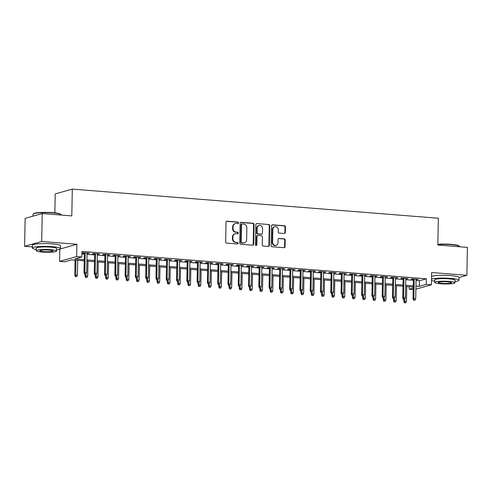 <?xml version="1.0" encoding="UTF-8"?>
<svg xmlns="http://www.w3.org/2000/svg" width="492" height="492" viewBox="0 0 492 492"><rect width="100%" height="100%" fill="white"/><g stroke="black" fill="none" stroke-linecap="round" stroke-linejoin="round"><path stroke-width="0.74" d="M238.485 222.876A0.775 0.701 74.3 0 0 237.796 222.058L227.07 221.203A1.107 1.002 74.3 0 0 226.037 222.218L225.662 241.953A1.107 1.002 74.3 0 0 226.652 243.128L237.372 243.983A0.775 0.701 74.3 0 0 238.091 243.269A0.775 0.701 74.3 0 0 237.402 242.445L236.012 242.335A3.542 3.204 74.3 0 1 232.851 238.571L232.882 236.929A3.542 3.204 74.3 0 1 235.151 233.774A3.542 3.204 74.3 0 1 236.178 233.675L237.568 233.786A0.775 0.701 74.3 0 0 238.288 233.073A0.775 0.701 74.3 0 0 237.599 232.249L236.209 232.138A3.542 3.204 74.3 0 1 233.048 228.374L233.079 226.732A3.542 3.204 74.3 0 1 235.348 223.577A3.542 3.204 74.3 0 1 236.375 223.479L237.765 223.589A0.775 0.701 74.3 0 0 238.485 222.876M237.747 223.589A0.775 0.701 74.3 0 0 237.335 222.187L226.609 221.332A1.107 1.002 74.3 0 0 226.529 221.332M237.353 243.983A0.775 0.701 74.3 0 0 236.941 242.574L236.012 242.335M237.55 233.786A0.775 0.701 74.3 0 0 237.138 232.384L236.209 232.138M284.296 233.497A1.107 1.002 74.3 0 0 285.329 232.482L285.434 226.947A1.107 1.002 74.3 0 0 284.45 225.767L272.537 224.819A1.107 1.002 74.3 0 0 271.51 225.834L271.129 245.57A1.107 1.002 74.3 0 0 272.119 246.744L284.025 247.697A1.107 1.002 74.3 0 0 285.059 246.677L285.188 239.991A1.107 1.002 74.3 0 0 284.198 238.817L279.099 238.411A1.107 1.002 74.3 0 0 278.072 239.426L278.005 242.74A2.958 2.681 74.3 0 1 276.11 245.373A2.958 2.681 74.3 0 1 272.605 242.31L272.857 229.321A2.958 2.681 74.3 0 1 274.751 226.683A2.958 2.681 74.3 0 1 278.257 229.752L278.214 231.917A1.107 1.002 74.3 0 0 279.204 233.091L284.296 233.497M416.054 280.489L419.448 280.76L426.379 278.804L426.269 284.388L431.41 284.8L415.888 289.173M42.232 213.559L41.697 241.48L24.6 246.301L25.135 218.374L42.232 213.559L71.795 215.908L72.306 189.106L438.354 218.233L437.837 245.041L467.4 247.39L466.865 275.317L431.65 272.513L431.41 284.8M60.147 249.007L76.912 244.284L41.697 241.48M76.912 244.284L76.678 256.572L81.82 256.978L74.889 258.933L84.243 259.678M426.379 278.804L81.924 251.394L81.82 256.978M254.044 224.444A1.107 1.002 74.3 0 0 253.06 223.27L241.148 222.322A1.107 1.002 74.3 0 0 240.121 223.337L239.739 243.073A1.107 1.002 74.3 0 0 240.729 244.247L252.636 245.194A1.107 1.002 74.3 0 0 253.669 244.18L254.044 224.444L253.583 224.58A1.107 1.002 74.3 0 0 252.599 223.399L240.686 222.452A1.107 1.002 74.3 0 0 240.606 222.452M256.842 223.571L268.755 224.518A1.107 1.002 74.3 0 1 269.739 225.693L269.364 245.428A1.107 1.002 74.3 0 1 268.331 246.443L263.232 246.043A1.107 1.002 74.3 0 1 262.248 244.862L262.402 236.861A1.107 1.002 74.3 0 0 261.412 235.686L258.029 235.416A1.107 1.002 74.3 0 0 257.002 236.431L256.842 244.764A0.775 0.701 74.3 0 1 255.428 244.653L255.815 224.586A1.107 1.002 74.3 0 1 256.842 223.571L268.755 224.518M459.03 277.525L466.865 275.317M87.041 253.429L89.372 253.195L83.203 252.703L82.047 253.029L84.366 253.214M97.324 254.247L99.655 254.013L93.486 253.521L92.33 253.847L94.648 254.032M107.607 255.065L109.937 254.831L103.769 254.339L102.613 254.665L104.931 254.85M117.889 255.883L120.22 255.649L114.046 255.163L112.896 255.483L115.214 255.674M128.172 256.701L130.497 256.467L124.328 255.981L123.172 256.307L125.497 256.492M138.455 257.519L140.78 257.285L134.611 256.799L133.455 257.125L135.78 257.31M148.738 258.337L151.062 258.109L144.894 257.617L143.738 257.943L146.062 258.128M159.021 259.155L161.345 258.927L155.177 258.435L154.021 258.761L156.339 258.946M169.303 259.973L171.628 259.745L165.46 259.253L164.303 259.579L166.622 259.764M179.58 260.791L181.911 260.563L175.742 260.071L174.586 260.397L176.905 260.582M189.863 261.615L192.194 261.381L186.025 260.889L184.869 261.215L187.188 261.4M200.146 262.433L202.476 262.199L196.308 261.707L195.152 262.033L197.47 262.218M210.428 263.251L212.759 263.017L206.591 262.525L205.435 262.851L207.753 263.036M220.711 264.069L223.042 263.835L216.867 263.343L215.717 263.669L218.036 263.853M230.994 264.887L233.319 264.653L227.15 264.161L225.994 264.487L228.319 264.671M241.277 265.705L243.602 265.471L237.433 264.979L236.277 265.305L238.602 265.489M251.56 266.523L253.884 266.289L247.716 265.797L246.56 266.123L248.884 266.307M261.842 267.34L264.167 267.107L257.999 266.615L256.842 266.941L259.161 267.125M272.125 268.158L274.45 267.925L268.281 267.433L267.125 267.759L269.444 267.943M282.402 268.976L284.733 268.743L278.564 268.251L277.408 268.577L279.727 268.761M292.685 269.794L295.015 269.561L288.847 269.069L287.691 269.395L290.009 269.579M302.967 270.612L305.298 270.379L299.13 269.887L297.974 270.213L300.292 270.397M313.25 271.43L315.581 271.197L309.413 270.711L308.256 271.037L310.575 271.221M323.533 272.248L325.864 272.014L319.689 271.529L318.539 271.855L320.858 272.039M333.816 273.066L336.141 272.832L329.972 272.347L328.816 272.673L331.141 272.857M344.099 273.884L346.423 273.657L340.255 273.165L339.099 273.49L341.423 273.675M354.381 274.702L356.706 274.474L350.538 273.983L349.382 274.308L351.706 274.493M364.664 275.52L366.989 275.292L360.821 274.8L359.664 275.126L361.983 275.311M374.947 276.338L377.272 276.11L371.103 275.618L369.947 275.944L372.266 276.129M385.224 277.162L387.555 276.928L381.386 276.436L380.23 276.762L382.548 276.947M395.507 277.98L397.837 277.746L391.669 277.254L390.513 277.58L392.831 277.765M405.789 278.798L408.12 278.564L401.952 278.072L400.796 278.398L403.114 278.583M81.875 253.897L84.347 254.093M87.029 254.303L94.63 254.911M97.311 255.12L104.913 255.729M107.588 255.938L115.196 256.547M117.871 256.762L125.478 257.365M128.154 257.58L135.761 258.183M138.436 258.398L146.044 259.001M148.719 259.216L156.327 259.819M159.002 260.034L166.61 260.637M169.285 260.852L176.886 261.455M179.568 261.67L187.169 262.273M189.85 262.488L197.452 263.091M200.133 263.306L207.735 263.909M210.41 264.124L218.017 264.727M220.693 264.942L228.3 265.545M230.976 265.76L238.583 266.369M241.258 266.578L248.866 267.187M251.541 267.396L259.149 268.005M261.824 268.214L269.432 268.823M272.107 269.032L279.708 269.641M282.39 269.85L289.991 270.459M292.672 270.668L300.274 271.276M302.955 271.486L310.557 272.094M313.232 272.31L320.839 272.912M323.515 273.128L331.122 273.73M333.797 273.946L341.405 274.548M344.08 274.764L351.688 275.366M354.363 275.582L361.971 276.184M364.646 276.399L372.253 277.002M374.929 277.217L382.53 277.82M385.211 278.035L392.813 278.638M395.494 278.853L403.096 279.456M405.777 279.671L413.378 280.274M416.072 279.616L418.403 279.382L412.234 278.89L411.078 279.216L413.397 279.401M72.306 189.106L55.215 193.922L54.846 212.845M413.2 289.53L409.172 289.21L413.231 288.066M409.221 286.707L409.172 289.21M84.218 260.846L71.654 259.844L64.723 261.799L59.581 261.387L76.678 256.572M59.815 249.161L59.581 261.387M24.6 246.301L32.38 246.916M415.949 286.073L419.338 286.344L426.269 284.388M86.918 259.887L94.525 260.496M97.201 260.705L104.808 261.313M107.484 261.529L115.091 262.131M117.766 262.347L125.374 262.949M128.049 263.165L135.651 263.767M138.332 263.983L145.933 264.585M148.615 264.801L156.216 265.403M158.891 265.618L166.499 266.221M169.174 266.436L176.782 267.039M179.457 267.254L187.065 267.857M189.74 268.072L197.347 268.675M200.023 268.89L207.63 269.493M210.305 269.708L217.913 270.311M220.588 270.526L228.196 271.135M230.871 271.344L238.472 271.953M241.154 272.162L248.755 272.771M251.437 272.98L259.038 273.589M261.713 273.798L269.321 274.407M271.996 274.616L279.604 275.225M282.279 275.434L289.886 276.043M292.562 276.252L300.169 276.861M302.844 277.076L310.452 277.679M313.127 277.894L320.735 278.497M323.41 278.712L331.018 279.315M333.693 279.53L341.294 280.132M343.976 280.348L351.577 280.95M354.258 281.166L361.86 281.768M364.535 281.984L372.143 282.586M374.818 282.802L382.425 283.404M385.101 283.62L392.708 284.222M395.383 284.438L402.991 285.04M405.666 285.255L413.274 285.858M413.249 287.027L405.642 286.424M402.966 286.209L395.365 285.606M392.684 285.391L385.082 284.788M382.401 284.573L374.799 283.97M372.118 283.755L364.517 283.152M361.841 282.937L354.234 282.334M351.559 282.119L343.951 281.516M341.276 281.301L333.668 280.698M330.993 280.483L323.385 279.874M320.71 279.665L313.103 279.056M310.427 278.847L302.82 278.238M300.145 278.029L292.543 277.42M289.862 277.211L282.26 276.602M279.579 276.393L271.978 275.784M269.296 275.575L261.695 274.966M259.02 274.757L251.412 274.149M248.737 273.933L241.129 273.331M238.454 273.115L230.846 272.513M228.171 272.297L220.564 271.695M217.888 271.479L210.281 270.877M207.606 270.661L199.998 270.059M197.323 269.844L189.721 269.241M187.04 269.026L179.439 268.423M176.757 268.208L169.156 267.605M166.474 267.39L158.873 266.787M156.198 266.572L148.59 265.969M145.915 265.754L138.307 265.151M135.632 264.936L128.025 264.327M125.349 264.118L117.742 263.509M115.066 263.3L107.459 262.691M104.784 262.482L97.176 261.873M94.501 261.664L86.9 261.055M419.448 280.76L419.338 286.344M88.216 253.521L88.222 253.103M98.498 254.339L98.505 253.921M108.781 255.157L108.787 254.739M119.064 255.975L119.07 255.563M129.347 256.793L129.353 256.381M139.63 257.611L139.636 257.199M149.906 258.429L149.919 258.017M160.189 259.253L160.201 258.835M170.472 260.071L170.484 259.653M180.755 260.889L180.761 260.471M191.037 261.707L191.044 261.289M201.32 262.525L201.326 262.107M211.603 263.343L211.609 262.925M221.886 264.161L221.892 263.743M232.169 264.979L232.175 264.561M242.451 265.797L242.458 265.379M252.728 266.615L252.74 266.197M263.011 267.433L263.023 267.015M273.294 268.251L273.306 267.832M283.577 269.069L283.583 268.65M293.859 269.887L293.865 269.468M304.142 270.705L304.148 270.286M314.425 271.522L314.431 271.11M324.708 272.34L324.714 271.928M334.99 273.158L334.997 272.746M345.273 273.976L345.279 273.564M355.55 274.8L355.562 274.382M365.833 275.618L365.845 275.2M376.116 276.436L376.128 276.018M386.398 277.254L386.404 276.836M396.681 278.072L396.687 277.654M406.964 278.89L406.97 278.472M417.247 279.708L417.253 279.29M235.348 223.577L234.887 223.712A3.542 3.204 74.3 0 0 232.618 226.861L233.079 226.732M235.748 232.273A3.542 3.204 74.3 0 1 232.587 228.503L232.618 226.861M235.151 233.774L234.69 233.903A3.542 3.204 74.3 0 0 232.421 237.058L232.882 236.929M235.551 242.47A3.542 3.204 74.3 0 1 232.39 238.7L232.421 237.058M252.722 245.2A1.107 1.002 74.3 0 0 253.208 244.309L253.583 224.58M242.23 223.946A0.775 0.701 74.3 0 0 241.51 224.66L241.178 241.978A0.775 0.701 74.3 0 0 241.867 242.802L243.331 242.919A3.542 3.204 74.3 0 0 244.358 242.82A3.542 3.204 74.3 0 0 246.627 239.665L246.855 227.827A3.542 3.204 74.3 0 0 243.694 224.063L242.23 223.946M242.002 223.965L241.541 224.1A0.775 0.701 74.3 0 0 241.049 224.789L241.51 224.66M244.358 242.82L243.897 242.95A3.542 3.204 74.3 0 1 242.87 243.048L241.406 242.931A0.775 0.701 74.3 0 1 240.717 242.107L241.049 224.789M268.411 246.449A1.107 1.002 74.3 0 0 268.903 245.557L269.278 225.828A1.107 1.002 74.3 0 0 268.294 224.647M257.71 235.447L257.248 235.576A1.107 1.002 74.3 0 0 256.541 236.56L256.381 244.893L256.842 244.764M256.098 245.471A0.775 0.701 74.3 0 0 256.381 244.893M262.562 228.559A2.958 2.681 74.3 0 0 259.056 225.49A2.958 2.681 74.3 0 0 257.162 228.128L257.07 232.704A1.107 1.002 74.3 0 0 258.06 233.878L261.443 234.149A1.107 1.002 74.3 0 0 262.47 233.134L262.562 228.559M259.056 225.49L258.595 225.619A2.958 2.681 74.3 0 0 256.701 228.257L257.162 228.128M261.762 234.118L261.301 234.247A1.107 1.002 74.3 0 1 260.981 234.278L257.599 234.007A1.107 1.002 74.3 0 1 256.609 232.833L256.701 228.257M274.751 226.683L274.29 226.818A2.958 2.681 74.3 0 0 272.396 229.45L272.857 229.321M276.11 245.373L275.649 245.508A2.958 2.681 74.3 0 1 272.144 242.439L272.396 229.45M284.105 247.697A1.107 1.002 74.3 0 0 284.597 246.812L284.72 240.121A1.107 1.002 74.3 0 0 283.736 238.946L278.638 238.54A1.107 1.002 74.3 0 0 278.558 238.534M284.382 233.503A1.107 1.002 74.3 0 0 284.868 232.611L284.973 227.076A1.107 1.002 74.3 0 0 283.982 225.896L272.076 224.949A1.107 1.002 74.3 0 0 271.996 224.949M75.319 276.627L76.814 276.584L75.319 276.627L74.753 275.2L77.435 275.108L77.718 260.323M75.786 276.498L75.866 260.182M74.753 275.2L75.042 260.114M77.435 275.108L76.814 276.584M84.372 252.802L83.997 272.593L84.827 272.359L85.202 252.863M85.024 273.896L86.051 273.976L85.024 273.896L84.827 272.359L86.678 272.507L87.053 253.011M83.997 272.593L84.562 274.026M86.051 273.976L86.678 272.507M33.142 214.045L33.487 213.725A13.758 1.857 1.1 0 1 52.742 212.649A13.758 1.857 1.1 0 1 60.731 214.248L61.063 214.58A14.096 1.907 -178.9 0 0 52.872 212.944A14.096 1.907 -178.9 0 0 33.142 214.045A14.096 1.907 -178.9 0 0 33.007 214.303L32.97 216.166M56.568 249.819A14.096 1.907 -178.9 0 0 60.541 248.577A14.096 1.907 -178.9 0 0 52.226 246.677A14.096 1.907 -178.9 0 0 32.361 248.036A14.096 1.907 -178.9 0 0 36.279 249.432M60.541 248.577L60.596 245.785A14.096 1.907 -178.9 0 0 52.281 243.884A14.096 1.907 -178.9 0 0 32.41 245.244L32.361 248.036M36.254 250.68L36.303 248.109A10.147 1.371 1.1 0 1 50.608 247.132A10.147 1.371 1.1 0 1 56.598 248.497L56.549 251.068A10.147 1.371 -178.9 0 0 50.559 249.702A10.147 1.371 -178.9 0 0 36.254 250.68A10.147 1.371 -178.9 0 0 42.244 252.045A10.147 1.371 -178.9 0 0 56.549 251.068M43.72 251.627A6.537 0.886 -178.9 0 0 52.939 251A6.537 0.886 -178.9 0 0 49.083 250.12A6.537 0.886 -178.9 0 0 39.864 250.748A6.537 0.886 -178.9 0 0 43.72 251.627M61.186 215.065L61.186 214.844A14.096 1.907 -178.9 0 0 61.063 214.58M437.855 244.26A13.758 1.857 1.1 0 1 451.176 244.358A13.758 1.857 1.1 0 1 459.165 245.957L459.497 246.289A14.096 1.907 -178.9 0 0 451.305 244.653A14.096 1.907 -178.9 0 0 437.849 244.542M455.008 281.529A14.096 1.907 -178.9 0 0 458.974 280.28A14.096 1.907 -178.9 0 0 450.66 278.386A14.096 1.907 -178.9 0 0 431.521 279.155M431.496 280.354A14.096 1.907 -178.9 0 0 434.713 281.141M458.974 280.28L459.03 277.488A14.096 1.907 -178.9 0 0 450.715 275.594A14.096 1.907 -178.9 0 0 431.576 276.363M434.688 282.39L434.737 279.819A10.147 1.371 1.1 0 1 449.042 278.841A10.147 1.371 1.1 0 1 455.032 280.206L454.983 282.777A10.147 1.371 -178.9 0 0 448.993 281.412A10.147 1.371 -178.9 0 0 434.688 282.39A10.147 1.371 -178.9 0 0 440.678 283.755A10.147 1.371 -178.9 0 0 454.983 282.777M442.154 283.337A6.537 0.886 -178.9 0 0 451.373 282.709A6.537 0.886 -178.9 0 0 447.517 281.824A6.537 0.886 -178.9 0 0 438.298 282.457A6.537 0.886 -178.9 0 0 442.154 283.337M459.62 246.775L459.62 246.553A14.096 1.907 -178.9 0 0 459.497 246.289M85.602 277.451L87.096 277.402L85.602 277.451L85.036 276.018L87.717 275.926L88 261.147M86.063 277.316L85.903 274.019M85.036 276.018L85.073 274.062M87.717 275.926L87.096 277.402M95.885 278.269L97.379 278.22L95.885 278.269L95.319 276.836L98 276.744L98.283 261.965M96.346 278.134L96.186 274.837M95.319 276.836L95.356 274.887M98 276.744L97.379 278.22M106.167 279.087L107.656 279.038L106.167 279.087L105.602 277.654L108.283 277.568L108.566 262.783M106.629 278.952L106.463 275.655M105.602 277.654L105.639 275.704M108.283 277.568L107.656 279.038M116.45 279.905L117.939 279.856L116.45 279.905L115.884 278.472L118.566 278.386L118.849 263.601M116.911 279.776L116.745 276.473M115.884 278.472L115.921 276.522M118.566 278.386L117.939 279.856M94.655 253.62L94.279 273.411L95.11 273.177L95.485 253.681M95.307 274.714L96.334 274.794L95.307 274.714L95.11 273.177L96.961 273.324L97.336 253.829M94.279 273.411L94.845 274.844M96.334 274.794L96.961 273.324M104.937 254.438L104.556 274.228L105.393 273.995L105.768 254.499M105.589 275.532L106.616 275.612L105.589 275.532L105.393 273.995L107.244 274.142L107.613 254.647M104.556 274.228L105.128 275.661M106.616 275.612L107.244 274.142M115.22 255.256L114.839 275.046L115.675 274.813L116.044 255.317M115.872 276.35L116.899 276.43L115.872 276.35L115.675 274.813L117.52 274.96L117.895 255.465M114.839 275.046L115.411 276.479M116.899 276.43L117.52 274.96M125.503 256.074L125.122 275.864L125.952 275.631L126.327 256.135M126.155 277.168L127.182 277.248L126.155 277.168L125.952 275.631L127.803 275.778L128.178 256.283M125.122 275.864L125.694 277.297M127.182 277.248L127.803 275.778M126.733 280.723L128.221 280.674L126.733 280.723L126.167 279.29L128.849 279.204L129.132 264.419M127.194 280.594L127.028 277.291M126.167 279.29L126.204 277.34M128.849 279.204L128.221 280.674M135.786 256.892L135.405 276.682L136.235 276.449L136.61 256.959M136.438 277.986L137.465 278.066L136.438 277.986L136.235 276.449L138.086 276.596L138.461 257.101M135.405 276.682L135.976 278.115M137.465 278.066L138.086 276.596M137.016 281.541L138.504 281.492L137.016 281.541L136.444 280.108L139.131 280.022L139.414 265.237M137.477 281.412L137.311 278.109M136.444 280.108L136.487 278.158M139.131 280.022L138.504 281.492M146.069 257.71L145.687 277.5L146.518 277.267L146.893 257.777M146.721 278.804L147.748 278.884L146.721 278.804L146.518 277.267L148.369 277.414L148.744 257.925M145.687 277.5L146.253 278.933M147.748 278.884L148.369 277.414M147.299 282.359L148.787 282.31L147.299 282.359L146.727 280.926L149.414 280.84L149.697 266.055M147.76 282.23L147.594 278.927M146.727 280.926L146.764 278.976M149.414 280.84L148.787 282.31M156.351 258.528L155.97 278.318L156.8 278.085L157.176 258.595M156.997 279.622L158.03 279.702L156.997 279.622L156.8 278.085L158.652 278.232L159.027 258.743M155.97 278.318L156.536 279.751M158.03 279.702L158.652 278.232M157.581 283.177L159.07 283.128L157.581 283.177L157.01 281.744L159.691 281.658L159.98 266.873M158.043 283.048L157.877 279.745M157.01 281.744L157.046 279.794M159.691 281.658L159.07 283.128M166.634 259.346L166.253 279.136L167.083 278.902L167.458 259.413M167.28 280.44L168.313 280.52L167.28 280.44L167.083 278.902L168.934 279.05L169.31 259.561M166.253 279.136L166.819 280.569M168.313 280.52L168.934 279.05M167.864 283.995L169.353 283.945L167.864 283.995L167.292 282.562L169.974 282.476L170.257 267.691M168.325 283.866L168.159 280.563M167.292 282.562L167.329 280.612M169.974 282.476L169.353 283.945M176.917 260.163L176.536 279.954L177.366 279.72L177.741 260.231M177.563 281.258L178.59 281.338L177.563 281.258L177.366 279.72L179.217 279.868L179.592 260.379M176.536 279.954L177.102 281.387M178.59 281.338L179.217 279.868M178.141 284.813L179.635 284.763L178.141 284.813L177.575 283.38L180.257 283.294L180.539 268.509M178.608 284.683L178.442 281.381M177.575 283.38L177.612 281.43M180.257 283.294L179.635 284.763M187.194 260.981L186.819 280.772L187.649 280.538L188.024 261.049M187.846 282.076L188.873 282.162L187.846 282.076L187.649 280.538L189.5 280.686L189.875 261.197M186.819 280.772L187.384 282.205M188.873 282.162L189.5 280.686M188.424 285.631L189.918 285.581L188.424 285.631L187.858 284.198L190.539 284.112L190.822 269.327M188.885 285.501L188.725 282.199M187.858 284.198L187.895 282.248M190.539 284.112L189.918 285.581M197.477 261.799L197.101 281.596L197.932 281.356L198.307 261.867M198.128 282.894L199.155 282.98L198.128 282.894L197.932 281.356L199.783 281.504L200.158 262.015M197.101 281.596L197.667 283.023M199.155 282.98L199.783 281.504M198.707 286.449L200.201 286.399L198.707 286.449L198.141 285.016L200.822 284.93L201.105 270.145M199.168 286.319L199.008 283.023M198.141 285.016L198.178 283.066M200.822 284.93L200.201 286.399M207.759 262.617L207.378 282.414L208.214 282.174L208.59 262.685M208.411 283.712L209.438 283.798L208.411 283.712L208.214 282.174L210.066 282.322L210.435 262.833M207.378 282.414L207.95 283.847M209.438 283.798L210.066 282.322M208.989 287.267L210.478 287.217L208.989 287.267L208.423 285.834L211.105 285.747L211.388 270.963M209.451 287.137L209.285 283.841M208.423 285.834L208.46 283.884M211.105 285.747L210.478 287.217M218.042 263.435L217.661 283.232L218.497 282.992L218.866 263.503M218.694 284.53L219.721 284.616L218.694 284.53L218.497 282.992L220.342 283.14L220.717 263.65M217.661 283.232L218.233 284.665M219.721 284.616L220.342 283.14M219.272 288.084L220.76 288.035L219.272 288.084L218.706 286.651L221.388 286.565L221.671 271.781M219.733 287.955L219.567 284.659M218.706 286.651L218.743 284.702M221.388 286.565L220.76 288.035M228.325 264.253L227.944 284.05L228.774 283.816L229.149 264.321M228.977 285.348L230.004 285.434L228.977 285.348L228.774 283.816L230.625 283.964L231 264.468M227.944 284.05L228.516 285.483M230.004 285.434L230.625 283.964M229.555 288.902L231.043 288.853L229.555 288.902L228.989 287.469L231.67 287.383L231.953 272.599M230.016 288.773L229.85 285.477M228.989 287.469L229.026 285.52M231.67 287.383L231.043 288.853M238.608 265.071L238.226 284.868L239.057 284.634L239.432 265.139M239.26 286.166L240.287 286.252L239.26 286.166L239.057 284.634L240.908 284.782L241.283 265.286M238.226 284.868L238.798 286.301M240.287 286.252L240.908 284.782M239.838 289.72L241.326 289.671L239.838 289.72L239.266 288.287L241.953 288.201L242.236 273.417M240.299 289.591L240.133 286.295M239.266 288.287L239.309 286.338M241.953 288.201L241.326 289.671M248.891 265.889L248.509 285.686L249.339 285.452L249.715 265.957M249.542 286.99L250.569 287.07L249.542 286.99L249.339 285.452L251.191 285.6L251.566 266.104M248.509 285.686L249.075 287.119M250.569 287.07L251.191 285.6M250.12 290.538L251.609 290.495L250.12 290.538L249.549 289.105L252.236 289.019L252.519 274.235M250.582 290.409L250.416 287.113M249.549 289.105L249.585 287.156M252.236 289.019L251.609 290.495M259.173 266.707L258.792 286.504L259.622 286.27L259.997 266.775M259.819 287.808L260.852 287.888L259.819 287.808L259.622 286.27L261.473 286.418L261.849 266.922M258.792 286.504L259.358 287.937M260.852 287.888L261.473 286.418M260.403 291.356L261.892 291.313L260.403 291.356L259.831 289.923L262.513 289.837L262.802 275.053M260.865 291.227L260.698 287.931M259.831 289.923L259.868 287.974M262.513 289.837L261.892 291.313M269.456 267.531L269.075 287.322L269.905 287.088L270.28 267.593M270.102 288.626L271.135 288.706L270.102 288.626L269.905 287.088L271.756 287.236L272.131 267.74M269.075 287.322L269.641 288.755M271.135 288.706L271.756 287.236M270.686 292.174L272.174 292.131L270.686 292.174L270.114 290.747L272.796 290.655L273.078 275.871M271.147 292.045L270.981 288.749M270.114 290.747L270.151 288.792M272.796 290.655L272.174 292.131M279.739 268.349L279.358 288.14L280.188 287.906L280.563 268.411M280.385 289.444L281.412 289.524L280.385 289.444L280.188 287.906L282.039 288.054L282.414 268.558M279.358 288.14L279.923 289.573M281.412 289.524L282.039 288.054M280.963 292.998L282.457 292.949L280.963 292.998L280.397 291.565L283.078 291.473L283.361 276.695M281.43 292.863L281.264 289.567M280.397 291.565L280.434 289.61M283.078 291.473L282.457 292.949M290.016 269.167L289.64 288.958L290.471 288.724L290.846 269.229M290.667 290.262L291.695 290.341L290.667 290.262L290.471 288.724L292.322 288.872L292.697 269.376M289.64 288.958L290.206 290.391M291.695 290.341L292.322 288.872M291.246 293.816L292.74 293.767L291.246 293.816L290.68 292.383L293.361 292.291L293.644 277.513M291.707 293.681L291.547 290.385M290.68 292.383L290.717 290.434M293.361 292.291L292.74 293.767M300.298 269.985L299.923 289.776L300.753 289.542L301.129 270.047M300.95 291.079L301.977 291.159L300.95 291.079L300.753 289.542L302.605 289.69L302.98 270.194M299.923 289.776L300.489 291.209M301.977 291.159L302.605 289.69M301.528 294.634L303.023 294.585L301.528 294.634L300.963 293.201L303.644 293.115L303.927 278.331M301.99 294.499L301.83 291.202M300.963 293.201L300.999 291.252M303.644 293.115L303.023 294.585M310.581 270.803L310.2 290.594L311.036 290.36L311.411 270.864M311.233 291.897L312.26 291.977L311.233 291.897L311.036 290.36L312.887 290.508L313.256 271.012M310.2 290.594L310.772 292.027M312.26 291.977L312.887 290.508M311.811 295.452L313.299 295.403L311.811 295.452L311.245 294.019L313.927 293.933L314.21 279.148M312.272 295.323L312.106 292.02M311.245 294.019L311.282 292.07M313.927 293.933L313.299 295.403M320.864 271.621L320.483 291.412L321.319 291.178L321.688 271.682M321.516 292.715L322.543 292.795L321.516 292.715L321.319 291.178L323.164 291.325L323.539 271.83M320.483 291.412L321.055 292.845M322.543 292.795L323.164 291.325M322.094 296.27L323.582 296.221L322.094 296.27L321.528 294.837L324.21 294.751L324.492 279.966M322.555 296.141L322.389 292.838M321.528 294.837L321.565 292.888M324.21 294.751L323.582 296.221M331.147 272.439L330.765 292.23L331.596 291.996L331.971 272.507M331.799 293.533L332.826 293.613L331.799 293.533L331.596 291.996L333.447 292.143L333.822 272.648M330.765 292.23L331.337 293.663M332.826 293.613L333.447 292.143M332.377 297.088L333.865 297.039L332.377 297.088L331.811 295.655L334.492 295.569L334.775 280.784M332.838 296.959L332.672 293.656M331.811 295.655L331.848 293.706M334.492 295.569L333.865 297.039M342.66 297.906L344.148 297.857L342.66 297.906L342.088 296.473L344.775 296.387L345.058 281.602M343.121 297.777L342.955 294.474M342.088 296.473L342.131 294.523M344.775 296.387L344.148 297.857M352.942 298.724L354.431 298.675L352.942 298.724L352.37 297.291L355.058 297.205L355.341 282.42M353.404 298.595L353.238 295.292M352.37 297.291L352.407 295.341M355.058 297.205L354.431 298.675M341.43 273.257L341.048 293.048L341.878 292.814L342.254 273.324M342.081 294.351L343.108 294.431L342.081 294.351L341.878 292.814L343.73 292.961L344.105 273.472M341.048 293.048L341.62 294.48M343.108 294.431L343.73 292.961M351.712 274.075L351.331 293.865L352.161 293.632L352.536 274.142M352.364 295.169L353.391 295.249L352.364 295.169L352.161 293.632L354.012 293.779L354.388 274.29M351.331 293.865L351.897 295.298M353.391 295.249L354.012 293.779M361.995 274.893L361.614 294.683L362.444 294.45L362.819 274.96M362.641 295.987L363.674 296.067L362.641 295.987L362.444 294.45L364.295 294.597L364.67 275.108M361.614 294.683L362.18 296.116M363.674 296.067L364.295 294.597M363.225 299.542L364.713 299.493L363.225 299.542L362.653 298.109L365.335 298.023L365.624 283.238M363.686 299.413L363.52 296.11M362.653 298.109L362.69 296.159M365.335 298.023L364.713 299.493M372.278 275.711L371.897 295.501L372.727 295.268L373.102 275.778M372.924 296.805L373.957 296.885L372.924 296.805L372.727 295.268L374.578 295.415L374.953 275.926M371.897 295.501L372.462 296.934M373.957 296.885L374.578 295.415M373.508 300.36L374.996 300.311L373.508 300.36L372.936 298.927L375.617 298.841L375.9 284.056M373.969 300.231L373.803 296.928M372.936 298.927L372.973 296.977M375.617 298.841L374.996 300.311M382.561 276.529L382.179 296.319L383.01 296.086L383.385 276.596M383.207 297.623L384.234 297.709L383.207 297.623L383.01 296.086L384.861 296.233L385.236 276.744M382.179 296.319L382.745 297.752M384.234 297.709L384.861 296.233M383.785 301.178L385.279 301.129L383.785 301.178L383.219 299.745L385.9 299.659L386.183 284.874M384.252 301.049L384.086 297.746M383.219 299.745L383.256 297.795M385.9 299.659L385.279 301.129M392.837 277.347L392.462 297.143L393.293 296.904L393.668 277.414M393.489 298.441L394.516 298.527L393.489 298.441L393.293 296.904L395.144 297.051L395.519 277.562M392.462 297.143L393.028 298.57M394.516 298.527L395.144 297.051M394.067 301.996L395.562 301.947L394.067 301.996L393.502 300.563L396.183 300.477L396.466 285.692M394.529 301.867L394.369 298.57M393.502 300.563L393.538 298.613M396.183 300.477L395.562 301.947M403.12 278.164L402.745 297.961L403.575 297.721L403.95 278.232M403.772 299.259L404.799 299.345L403.772 299.259L403.575 297.721L405.426 297.869L405.802 278.38M402.745 297.961L403.311 299.394M404.799 299.345L405.426 297.869M404.35 302.814L405.845 302.764L404.35 302.814L403.784 301.381L406.466 301.295L406.749 286.51M404.811 302.685L404.652 299.388M403.784 301.381L403.821 299.431M406.466 301.295L405.845 302.764M413.403 278.982L413.022 298.779L413.858 298.546L414.227 279.05M414.055 300.077L415.082 300.163L414.055 300.077L413.858 298.546L415.709 298.687L416.078 279.198M413.022 298.779L413.594 300.212M415.082 300.163L415.709 298.687M237.335 222.187L237.796 222.058M236.941 242.574L237.402 242.445M237.138 232.384L237.599 232.249M232.587 228.503L233.048 228.374M232.39 238.7L232.851 238.571M226.609 221.332L227.07 221.203M253.208 244.309L253.669 244.18M240.686 222.452L241.148 222.322M252.599 223.399L253.06 223.27M240.717 242.107L241.178 241.978M241.406 242.931L241.867 242.802M242.87 243.048L243.331 242.919M269.278 225.828L269.739 225.693M268.903 245.557L269.364 245.428M256.541 236.56L257.002 236.431M256.609 232.833L257.07 232.704M257.599 234.007L258.06 233.878M260.981 234.278L261.443 234.149M272.144 242.439L272.605 242.31M278.638 238.54L279.099 238.411M283.736 238.946L284.198 238.817M284.72 240.121L285.188 239.991M284.597 246.812L285.059 246.677M272.076 224.949L272.537 224.819M283.982 225.896L284.45 225.767M284.973 227.076L285.434 226.947M284.868 232.611L285.329 232.482"/></g></svg>
